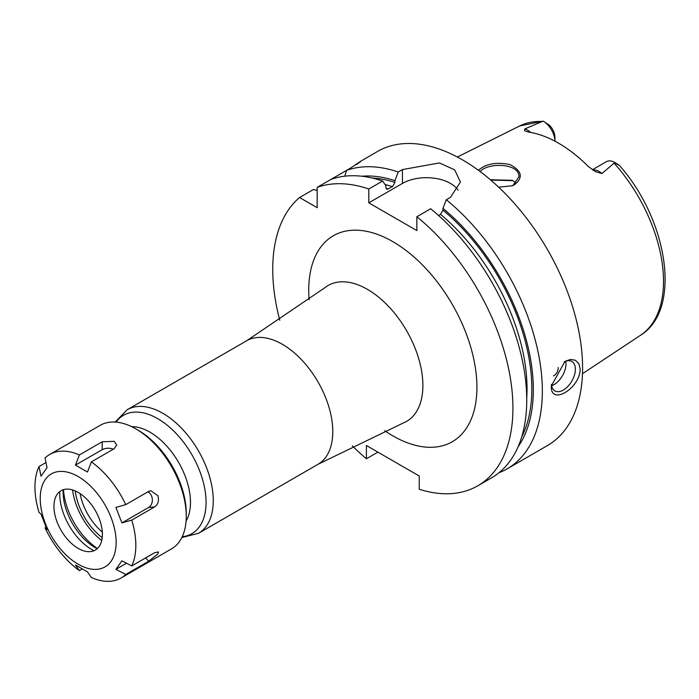 <?xml version="1.0" encoding="UTF-8"?>
<svg xmlns="http://www.w3.org/2000/svg" width="699" height="699" viewBox="0 0 699 699"><rect width="100%" height="100%" fill="white"/><g stroke="black" fill="none" stroke-linecap="round" stroke-linejoin="round"><path stroke-width="1.05" d="M101.757 540.484A49.253 28.441 60 0 1 72.574 489.938M352.279 445.848A169.84 98.061 -120 0 0 366.407 458.762L366.407 445.516L419.251 476.019L419.251 489.265A169.84 98.061 -120 0 0 477.749 485.822A169.84 98.061 -120 0 0 507.841 365.219A169.84 98.061 -120 0 0 416.849 216.734L416.849 230.574L368.81 202.841L368.81 189.001A169.84 98.061 -120 0 0 317.171 187.367L317.171 207.69L299.565 197.529A169.84 98.061 -120 0 0 279.792 320.299M565.762 361.208A16.986 9.803 -60 0 1 566.007 363.838A16.986 9.803 -60 0 1 551.598 385.743M564.163 361.881A16.986 9.803 -60 0 1 571.852 361.47A16.986 9.803 -60 0 1 575.373 369.247A16.986 9.803 -60 0 1 567.955 386.337A16.986 9.803 -60 0 1 554.875 390.89A16.986 9.803 -60 0 1 551.406 384.415M558.134 367.552A5.942 3.434 -60 0 1 558.195 368.347A5.942 3.434 -60 0 1 553.425 375.905M551.354 385.883L564.984 361.374L570.471 359.469L575.382 360.238L578.894 363.655L580.179 369.247C579.821 388.906 549.999 406.102 551.354 385.883M356.341 164.746C363.917 159.171 362.073 160.237 350.793 167.952L346.59 170.381A169.84 98.061 60 0 1 398.229 172.015L402.441 169.586L439.435 162.937L454.647 169.822L460.423 182.046L450.479 197.319L446.268 199.748A169.84 98.061 60 0 1 542.345 391.091A169.84 98.061 60 0 1 507.168 468.837A169.84 98.061 60 0 1 499.007 472.716M507.168 468.837L547.404 445.604A169.84 98.061 -120 0 0 582.582 367.857A169.84 98.061 -120 0 0 508.444 196.943A169.84 98.061 -120 0 0 377.565 151.438L360.745 161.216M368.81 189.001L382.624 181.024A169.84 98.061 -120 0 0 330.985 179.39L346.59 170.381L344.756 176.192M357.006 164.125L360.483 161.303M299.565 197.529L313.379 189.551L317.171 190.39M330.985 179.39L317.171 187.367M377.879 452.139L366.407 458.762M361.907 176.235A161.766 93.395 60 0 1 394.935 180.657L398.229 172.015M446.268 199.748L442.965 208.389A161.766 93.395 60 0 1 518.099 446.766M382.624 181.024L385.927 185.855L385.927 187.62L386.87 189.333L392.532 186.65L394.935 182.422L394.935 180.657M458.09 190.145A33.971 19.607 0 0 0 402.441 183.426L368.81 202.841M477.749 485.822L491.563 477.845A169.84 98.061 -120 0 0 521.655 357.241A169.84 98.061 -120 0 0 430.663 208.756L416.849 216.734M442.965 208.389L442.965 210.154L440.571 214.383L438.588 215.528M516.15 183.155L512.411 180.325L490.383 179.748M490.75 180.062L513.014 180.665M480.152 171.552C488.085 162.185 520.012 163.12 518.894 176.969L512.979 185.418L511.913 185.925M530.672 132.434A16.575 9.568 -120 0 0 524.757 128.948L543.123 121.128A16.575 9.568 60 0 1 543.21 121.172A16.575 9.568 60 0 1 554.927 141.189L554.936 137.319A11.481 6.632 -120 0 0 549.231 125.069L543.21 121.172M592.359 169.787L606.452 161.652A16.575 9.568 60 0 1 614.736 162.474A16.575 9.568 60 0 1 614.832 162.526L601.97 173.527A16.575 9.568 -120 0 0 592.673 169.997M524.757 128.948L524.722 130.844L528.724 132.102A122.299 70.608 -120 0 1 588.401 166.563L595.417 171.648L601.97 173.527M498.667 187.183L512.454 185.724L514.219 184.92C523.499 177.729 522.092 170.949 509.982 164.58C496.421 161.827 485.901 163.723 478.413 170.276M541.795 121.477A120.918 69.813 60 0 0 519.733 125.934L543.123 121.128M614.832 162.526C620.205 165.768 620.572 166.117 615.933 163.583M614.229 163.295A120.918 69.813 60 0 1 663.517 281.181A120.918 69.813 60 0 1 640.581 335.24C682.233 309.666 667.929 219.809 619.279 165.322L614.736 162.474M79.389 454.944L102.203 441.768L114.208 441.349L116.698 445.027L114.208 448.697L91.394 461.873L87.471 472.043L75.466 465.115L79.389 454.944A71.333 41.18 -120 0 0 49.725 454.464A71.333 41.18 -120 0 0 45.024 458.011L47.034 467.648L41.023 476.194L39.013 466.556A71.333 41.18 -120 0 0 34.95 487.116A71.333 41.18 -120 0 0 39.013 512.376L41.023 514.106L47.034 529.58L45.024 527.85L45.985 527.291M39.013 466.556L45.968 462.546M113.308 449.221A8.493 4.902 0 0 0 102.203 449.675L75.466 465.115M121.914 522.896L115.912 507.413L125.759 504.626L148.572 491.449L150.862 490.724L157.895 495.696C159.258 500.606 158.149 504.355 154.584 506.924L131.762 520.1L121.914 522.896L148.651 507.457A8.493 6.702 84.9 0 0 152.347 499.549A8.493 6.702 84.9 0 0 147.882 491.851M115.912 569.353L121.914 560.808L131.762 565.919L154.584 552.743L158.402 551.948L157.895 553.94L148.572 561.288L125.759 574.464L115.912 569.353L126.545 563.211M40.227 498.483A53.683 30.992 60 0 1 85.453 481.576A53.683 30.992 60 0 1 113.352 557.19A53.683 30.992 60 0 1 70.914 559.217A53.683 30.992 60 0 1 40.227 498.483M131.762 565.919A71.333 41.18 -120 0 0 132.128 565.124A71.333 41.18 -120 0 0 131.762 520.1M125.759 504.626A71.333 41.18 -120 0 0 91.394 461.873M45.024 527.85A71.333 41.18 -120 0 0 79.389 570.594L75.466 564.958L87.471 571.887L91.394 577.531A71.333 41.18 -120 0 0 121.058 578.012A71.333 41.18 -120 0 0 125.759 574.464M82.08 569.047L79.389 570.594M49.725 454.464L100.167 425.341A71.333 41.18 60 0 1 135.833 428.871A71.333 41.18 60 0 1 186.266 516.238A71.333 41.18 60 0 1 171.491 548.89L121.058 578.012M53.954 506.408A34.268 19.79 60 0 1 55.544 497.339A34.268 19.79 60 0 1 95.317 510.506A34.268 19.79 60 0 1 86.833 551.528A34.268 19.79 60 0 1 53.954 506.408M186.266 516.238L186.266 513.459A67.934 39.223 -120 0 0 138.227 430.261L135.833 428.871M93.981 550.733A45.452 26.239 60 0 1 59.738 493.94A45.452 26.239 60 0 1 59.808 491.546M97.196 548.724A45.452 26.239 60 0 1 63.102 492A45.452 26.239 60 0 1 63.163 489.772M97.467 548.479A51.805 29.908 60 0 1 63.504 489.658M75.247 490.925A45.409 26.221 -120 0 0 102.237 537.671M127.166 409.745L246.677 340.754A71.333 41.18 -120 0 1 301.645 359.863A71.333 41.18 -120 0 1 332.785 431.65A71.333 41.18 -120 0 1 318.01 464.302L198.499 533.302A71.333 41.18 -120 0 0 213.274 500.65A71.333 41.18 -120 0 0 182.133 428.863A71.333 41.18 -120 0 0 127.166 409.745L115.178 422.056M116.078 422.117A68.345 39.459 60 0 1 170.434 427.954A68.345 39.459 60 0 1 206.065 502.371A68.345 39.459 60 0 1 182.238 536.718M186.091 521.043A57.335 33.098 -120 0 0 190.486 502.371A57.335 33.098 -120 0 0 131.578 426.626M102.342 532.114A42.045 24.273 60 0 1 80.114 493.616M318.01 464.302L403.201 423.026A78.454 45.295 -120 0 0 422.886 385.446A78.454 45.295 -120 0 0 386.468 304.248A78.454 45.295 -120 0 0 325.026 287.612L246.677 340.754M384.712 430.706A118.935 68.668 -120 0 0 476.928 387.29A118.935 68.668 -120 0 0 388.766 239.399A118.935 68.668 -120 0 0 309.124 299.784M372.139 178.009A159.652 92.172 60 0 1 394.935 182.422M385.053 184.571A156.253 90.215 60 0 1 392.532 186.65M386.023 188.372A156.253 90.215 60 0 1 388.329 189.071M402.441 183.426L402.441 169.586M440.571 214.383A156.253 90.215 60 0 1 526.731 398.15M442.965 210.154A159.652 92.172 60 0 1 521.672 437.015M514.219 184.92L512.979 185.418M102.203 441.768L102.203 449.675M154.584 506.924L148.651 507.457M148.572 561.288L145.785 557.819M198.499 533.302L181.845 537.531M519.733 125.934L457.356 157.013M640.581 335.24L582.468 373.72"/></g></svg>
